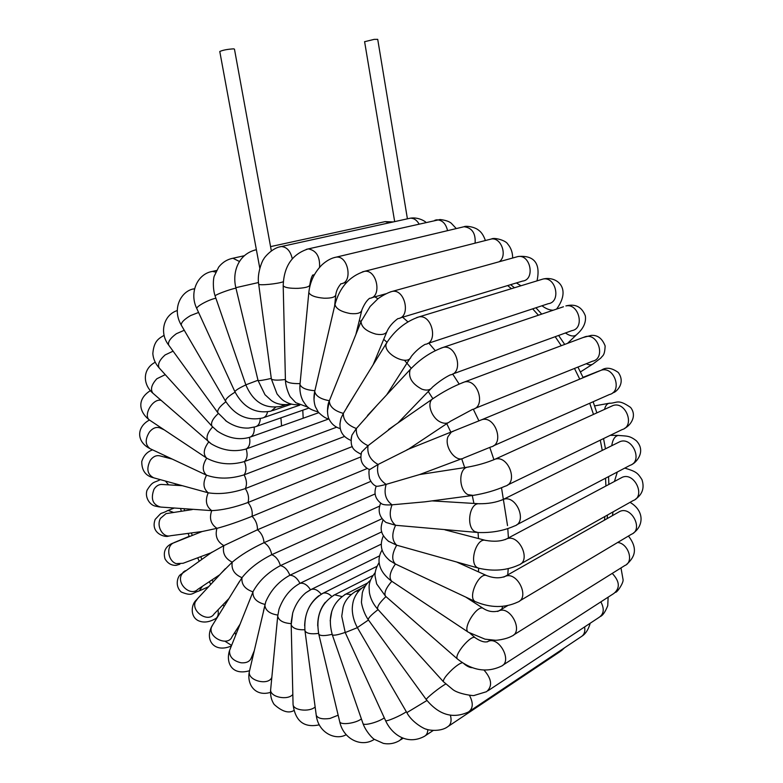 <?xml version="1.0" encoding="UTF-8"?>
<svg xmlns="http://www.w3.org/2000/svg" width="783" height="783" viewBox="0 0 783 783"><rect width="100%" height="100%" fill="white"/><g stroke="black" fill="none" stroke-linecap="round" stroke-linejoin="round"><path stroke-width="1.17" d="M219.798 51.6L219.778 51.492C222.861 50.112 227.471 49.231 233.608 48.849L234.46 49.133L271.339 250.863M407.414 218.819L377.719 39.346L374.186 39.365L364.614 41.705M352.33 446.555L245.324 488.582C231.895 493.143 219.534 494.553 208.229 492.81L153.811 477.855C147.331 474.615 146.167 468.763 150.316 460.296C152.93 456.743 155.964 455.226 159.409 455.745L160.065 455.921M164.176 429.828L159.869 427.88C156.306 426.666 152.861 428.007 149.504 431.913C144.904 439.361 145.129 444.969 150.17 448.718L206.536 475.193C218.075 479.167 230.603 479.049 244.12 474.85L344.412 436.503M162.639 484.501L161.435 484.423C158.411 484.589 155.934 486.204 154.006 489.258C150.473 498.888 152.695 504.82 160.691 507.071L211.723 510.624C222.548 510.144 234.646 507.433 247.996 502.49L360.748 456.949M211.126 552.769L183.095 563.28L176.155 563.623C167.983 560.902 165.967 546.691 173.2 543.059L202.092 531.53L216.96 528.339C227.129 525.638 238.825 521.635 252.057 516.31L367.178 468.498M210.872 552.945L223.83 545.624C217.145 541.709 214.855 535.944 216.96 528.339C210.803 524.238 209.051 518.336 211.723 510.624C206.125 506.444 204.95 500.503 208.229 492.81C203.198 488.651 202.64 482.778 206.536 475.193C202.112 471.17 202.161 465.484 206.702 458.124L207.231 458.466C218.858 464.319 231.249 465.347 244.394 461.559L336.631 427.195M208.758 441.906L211.263 443.863C222.734 450.597 234.371 452.3 246.185 448.972L328.703 418.964M216.715 430.621L217.537 431.247C228.411 438.255 239.05 440.291 249.454 437.354C253.017 436.16 254.602 432.754 254.201 427.136M250.501 436.983L318.75 412.69M225.396 420.471L226.541 421.313C233.745 426.177 241.115 428.418 248.661 428.056L255.16 426.852C258.321 426.001 260.034 423.251 260.289 418.592M300.29 381.38L299.987 384.473C301.367 387.976 306.31 390.051 314.805 390.707L313.993 399.633M299.977 384.365L299.869 388.329M317.144 381.027L314.717 391.392C315.686 396.032 320.57 399.134 329.369 400.7L327.392 411.261M336.083 384.003L329.33 400.896C329.574 406.671 334.243 410.84 343.355 413.395L341.065 418.112L339.842 424.278M356.549 391.657L343.355 413.395C343.111 420.099 347.456 425.14 356.373 428.516L351.968 435.094L351.146 438.597M377.093 405.183L356.373 428.516C355.717 435.974 359.612 441.7 368.059 445.684L361.638 452.065L361.1 453.876M395.337 424.797L368.059 445.684C366.884 453.768 370.222 460.022 378.081 464.466L369.576 469.643M408.932 448.992L378.081 464.466C376.28 473.001 378.972 479.636 386.146 484.364C380.274 485.959 376.956 486.556 376.202 486.174C373.511 485.166 371.269 482.631 369.498 478.57C368.695 472.736 368.783 469.604 369.752 469.183M461.794 458.721L419.561 474.567L386.146 484.364C383.65 493.173 385.608 499.985 392.029 504.82C386.822 505.143 383.406 504.829 381.771 503.89C375.4 499.368 373.54 493.466 376.192 486.165M471.444 495.629L424.885 501.834L392.029 504.82C388.779 513.717 389.963 520.538 395.581 525.285L386.009 522.447C379.324 517.23 377.543 510.8 380.655 503.156M476.964 532.42L395.581 525.285C391.549 534.065 391.931 540.701 396.707 545.193L388.299 541.17M478.276 568.076L396.707 545.193C391.892 553.679 391.471 559.962 395.425 564.024L389.415 560.305M456.978 562.155L486.879 575.671C479.196 571.619 467.343 597.429 475.066 601.471L395.425 564.024C389.934 571.874 388.681 577.59 391.657 581.192L391.803 581.28C385.911 588.102 383.827 593.093 385.549 596.245L385.706 596.382M330.181 620.831L331.806 611.122M317.712 625.901C317.653 616.632 320.188 608.763 325.327 602.284M304.626 625.686C305.135 612.727 309.862 602.734 318.818 595.716M291.198 622.133L292.715 612.942C295.416 604.545 299.811 597.801 305.889 592.721L310.489 589.756C307.259 584.774 303.745 582.64 299.958 583.355L381.164 544.195M291.168 623.601C283.348 623.102 278.865 620.635 277.711 616.192L279.012 609.145C283.338 597.302 290.317 588.708 299.958 583.355C297.207 578.06 293.84 575.358 289.867 575.251L381.781 531.843M263.499 611.034L265.799 601.667C270.898 590.059 278.914 581.26 289.867 575.251C287.635 569.75 284.483 566.54 280.392 565.629L382.045 518.708M248.847 602.254L253.173 591.38C259.065 580.741 268.148 572.158 280.392 565.629C278.728 560.031 275.841 556.38 271.74 554.687L379.559 506.131M234.371 589.726L241.986 577.678C249.072 568.761 258.987 561.098 271.74 554.687C270.654 549.108 268.089 545.095 264.037 542.668L375.077 493.946M221.237 573.136L232.228 562.174C240.498 555.225 251.108 548.726 264.037 542.668C263.548 537.207 261.346 532.91 257.441 529.788L370.839 481.359M277.799 615.066C269.783 613.823 265.466 610.534 264.86 605.2L264.977 604.407C256.755 602.333 252.733 598.222 252.919 592.056L252.968 591.85C244.942 589.129 241.281 584.402 241.986 577.678C234.362 574.458 231.102 569.29 232.228 562.174C225.044 558.553 222.245 553.033 223.83 545.624L257.441 529.788C257.548 524.561 255.757 520.069 252.057 516.31C252.762 511.407 251.402 506.797 247.996 502.49C249.268 498.008 248.387 493.368 245.324 488.582C247.164 484.599 246.753 480.028 244.12 474.85C246.469 471.464 246.557 467.03 244.394 461.559C247.222 458.828 247.82 454.639 246.185 448.972C249.434 446.976 250.521 443.1 249.454 437.354M302.786 410.194L303.178 418.23M281.567 425.923L280.911 417.848M507.648 285.57L511.436 288.673M532.665 308.845L538.41 315.226M555.206 336.7L561.274 345.704M574.477 368.45L579.743 379.129M589.726 403.255L593.494 414.413M600.287 440.163L602.264 450.411M605.543 478.198L605.915 486.008M604.877 516.506L604.466 520.137M501.893 609.037L502.569 606.355M507.736 574.908L508.226 568.683M508.421 537.941L507.795 528.652M507.531 525.599L501.511 487.76M493.907 459.601L489.796 447.455M478.922 420.863L473.294 409.206M459.161 384.061L452.662 374.02L571.854 330.641C585.126 328.625 578.97 302.943 565.903 305.928C575.397 303.54 581.877 306.858 585.341 315.872C586.271 322.342 583.492 328.488 576.993 334.302C574.516 336.925 570.66 336.484 565.414 332.99M435.25 350.647L428.839 343.12M407.894 321.852L402.628 317.213M377.974 298.812L374.842 296.845M179.023 485.489L178.916 484.834M359.319 320.472L361.022 321.598C361.452 327.186 366.415 331.346 375.879 334.116C382.456 335.241 386.283 334.067 387.35 330.592C389.64 326.1 393.135 322.116 397.852 318.642C410.997 317.634 405.496 289.172 392.528 291.325L390.159 291.981M383.719 339.323L386.988 342.298M404.449 360.249L411.222 368.245M428.262 391.49L432.813 398.616M446.77 423.681L450.881 432.255M461.686 458.76L464.681 467.598M472.296 495.58L473.93 503.44M478.031 532.509L478.491 538.547M478.677 568.194L478.442 571.854M474.292 601.138L474.009 602.421M226.062 603.194L225.406 602.196M213.152 581.847L212.066 579.86M201.848 559.209L200.712 556.674M192.275 535.445L191.395 532.959M184.602 510.77L184.122 508.95M164.773 455.589L165.448 457.321M150.042 420.422L149.866 420.305C142.477 416.057 152.656 398.009 161.102 400.377M206.702 458.124L206.526 458.006C202.905 454.169 203.639 448.806 208.728 441.935M153.086 393.379L152.881 393.193C150.189 389.386 151.511 384.57 156.864 378.747L165.252 374.656M208.395 441.651L208.209 441.485C205.723 437.834 207.201 432.989 212.624 426.941M159.409 368.216L159.174 367.941C157.422 364.418 159.399 360.092 165.096 354.953L173.092 351.166M212.232 426.52L212.007 426.275C210.49 423.016 212.614 418.739 218.359 413.453M168.893 345.391L168.668 345.078C167.728 341.985 170.293 338.207 176.361 333.724L184.259 330.269M218.017 412.993L217.821 412.719C217.116 409.979 219.808 406.318 225.886 401.757M181.441 325.425L181.264 325.121C181.02 322.586 184.122 319.405 190.572 315.578L198.579 312.456M225.641 401.356L225.504 401.121C225.484 399.007 228.685 396.012 235.096 392.146M193.47 289.054L194.585 288.761C182.038 290.062 171.213 307.866 181.264 325.121L225.504 401.121C235.086 415.499 247.418 421.137 262.471 418.014C265.075 417.408 266.758 415.372 267.512 411.927M196.924 308.835L196.807 308.58C195.916 306.554 208.973 299.468 215.893 298.245M234.978 391.901L234.9 391.725C235.448 390.345 239.099 388.065 245.862 384.903M210.979 271.73L212.438 271.398C196.993 273.923 189.094 293.116 196.807 308.58L234.9 391.725C243.444 407.649 255.532 414.099 271.143 411.104L275.557 407.317M216.509 270.478L212.438 271.398L215.707 272.093M215.149 296.101L215.1 295.954C214.845 294.897 229.272 289.465 235.957 288.124M245.842 384.835L257.999 380.254M231.367 258.596L232.933 258.243C227.178 259.408 222.441 262.354 218.702 267.081L214.229 276.184C213.24 278.523 212.594 288.447 215.1 295.954L245.823 384.796C253.134 402.051 264.869 409.225 281.028 406.318L283.906 404.821M244.179 255.757L232.933 258.243L239.461 261.502M235.849 287.674L258.507 282.536M258.028 380.362L258.057 380.499C259.388 380.832 263.802 380.137 271.28 378.404M383.474 221.99L385.109 221.628L389.513 222.754M254.328 250.168L256.393 249.777M258.664 283.955L258.703 284.19C259.183 285.717 278.122 283.828 283.289 281.743M271.31 378.61L271.358 378.982C272.885 380.303 277.574 380.479 285.413 379.501M408.472 218.584L410.233 218.203C413.757 218.085 416.673 219.974 418.983 223.85M279.482 246.958L281.303 246.547C286.803 246.939 290.464 250.991 292.274 258.713M285.413 379.647L283.201 285.746C284.787 287.635 289.769 288.496 298.147 288.34C305.899 287.821 309.794 286.637 309.833 284.787C310.773 279.188 311.781 276.007 312.838 275.244M307.944 407.18L295.778 402.687L290.522 397.079C290.444 397.715 285.668 388.329 285.433 380.303C286.989 382.691 291.863 383.797 300.046 383.601M434.868 220.248L436.757 219.817C442.317 220.033 445.919 223.644 447.553 230.652M306.3 249.356L308.267 248.896C316.283 250.384 320.051 256.521 319.581 267.316M314.375 274.706L312.525 275.156M308.913 291.668L308.825 292.519C310.303 295.582 315.422 297.481 324.182 298.215C331.728 298.313 335.613 297.06 335.829 294.457C336.406 290.61 338.099 287.077 340.918 283.857M462.029 227.207L464.065 226.727C472.071 227.804 475.751 233.275 475.105 243.151M334.184 257.627L336.299 257.118C348.523 255.464 353.113 283.28 340.752 283.798M335.261 303.324L334.977 304.538C336.103 308.835 341.222 311.83 350.334 313.543C357.498 314.198 361.364 312.936 361.942 309.755C364.281 304.196 366.806 300.398 369.507 298.362M489.258 239.549L491.421 238.991C501.326 237.298 507.736 255.924 499.251 261.728M362.402 271.877L364.653 271.29C377.279 269.43 382.241 297.609 369.468 298.333M361.629 320.09L329.33 400.896C327.225 404.547 326.648 415.284 329.34 419.659C331.708 424.19 335.33 427.175 340.194 428.614M520.969 285.766L516.408 282.937M515.772 257.147L518.052 256.521C530.737 254.299 535.327 279.864 522.506 281.097L400.152 317.947M387.36 341.701L386.107 344.109C383.249 354.112 408.266 366.571 411.144 356.617C415.323 351.401 419.962 347.319 425.071 344.363C438.519 342.983 432.294 314.355 419.042 316.87L416.595 317.614M540.769 279.727L543.148 279.002C556.772 275.851 571.404 287.86 557.32 308.042L556.625 309.021M553.19 310.225C549.637 310.205 545.898 308.717 541.973 305.771M346.986 407.17L386.283 343.453C394.671 330.348 405.594 321.48 419.042 316.87L543.148 279.002C556.067 276.428 561.362 302.111 548.276 303.696L427.469 343.571M411.76 367.804L410.175 369.527C408.012 377.308 411.946 383.876 421.988 389.22C426.813 390.825 430.288 390.149 432.382 387.203C438.656 381.771 444.597 377.67 450.215 374.91C463.888 373.09 456.763 344.403 443.335 347.349L440.858 348.181M563.457 306.76L443.335 347.349C430.993 351.782 419.942 359.182 410.175 369.527L367.511 415.509M434.046 397.881L432.079 399.271C426.598 404.273 432.206 418.817 441.025 422.301C444.793 423.857 447.847 423.554 450.186 421.401L472.443 409.44C486.223 407.131 478.051 378.522 464.573 381.938L462.127 382.838M583.09 337.532L591.282 335.388C597.615 334.918 602.225 338.442 605.142 345.959C604.662 356.294 602.616 355.286 600.815 358.056L593.397 363.684C591.615 365.172 589.247 365.181 586.291 363.704M388.525 429.524L432.079 399.271C442.659 391.94 453.494 386.166 464.573 381.938L585.557 336.602C598.662 333.157 605.827 358.741 592.467 361.227L474.929 408.442M453.357 431.247L451.331 432.079L447.905 436.787C443.981 447.132 456.205 463.262 463.869 457.938L490.961 446.936C504.722 444.118 495.433 415.695 482.025 419.61L479.676 420.559M594.571 372.992L596.656 371.896M599.034 371.142L601.461 370.134C614.489 366.209 622.73 391.578 609.399 394.554L493.407 445.85M468.851 466.942L467.148 467.216C458.309 469.193 458.838 490.207 467.901 494.631L473.147 495.404C484.765 493.525 495.414 490.452 505.113 486.214C518.737 482.905 508.324 454.776 495.11 459.171L492.938 460.12M604.545 409.382C605.298 406.103 606.717 404.087 608.822 403.323L609.957 403.118M610.76 406.553L613.099 405.486C625.94 401.102 635.267 426.158 622.084 429.613L507.472 485.069M479.862 503.792L478.687 503.723C469.262 503.381 465.983 526.998 474.87 531.608L478.07 532.509C491.401 533.017 503.518 530.845 514.431 526C527.791 522.251 516.33 494.523 503.43 499.339L501.482 500.249M611.748 445.713C612.639 439.596 614.792 436.18 618.208 435.436L619.05 435.446M617.914 442.659L620.136 441.563C632.684 436.757 643.029 461.441 630.08 465.317L516.653 524.835M485.959 540.485L485.343 540.329C476.358 537.813 468.821 563.075 477.248 567.577L478.814 568.233C493.329 571.551 506.611 570.484 518.64 565.042C531.647 560.931 519.286 533.644 506.787 538.812L505.094 539.644M614.449 481.457L617.307 472.022M620.332 478.325L622.407 477.219C634.582 472.071 645.818 496.324 633.193 500.562L520.705 563.877M612.423 515.635L613.04 511.906M618.022 512.454L619.94 511.377C631.685 505.975 643.626 529.778 631.392 534.28L519.599 600.982M503.763 577.081L505.172 576.357C517.211 570.944 530.277 597.742 517.69 602.117C504.683 608.097 490.628 607.97 475.535 601.716M465.963 597.223L483.424 608.518C477.669 603.82 461.892 628.641 468.371 632.233L468.508 632.321M617.64 542.492C628.436 543.441 634.23 561.959 624.854 565.512L513.511 635.062M497.665 611.464L498.791 610.877C510.34 605.308 523.896 631.607 511.769 636.148C505.583 639.574 495.453 640.504 495.169 640.24L485.02 639.163L468.371 632.233L391.657 581.192C376.623 569.995 377.269 557.936 382.055 550.077M487.143 641.903L488.044 641.463C485.069 642.726 480.85 641.531 475.369 637.881C471.816 633.467 453.112 655.674 457.536 659.071L457.673 659.188M612.228 573.391C619.715 581.338 620.273 588.023 613.921 593.426L502.813 665.207M490.344 640.005L488.005 641.443C499.055 635.816 512.875 661.625 501.228 666.235C486.742 672.998 472.178 670.61 457.536 659.071L385.549 596.245L376.662 583.903L375.018 575.808C374.891 571.59 376.28 567.146 379.178 562.468M462.361 662.741C460.218 663.132 456.92 665.305 452.457 669.279C446.075 675.357 443.051 679.497 443.374 681.68L377.837 609.331M385.95 596.597C379.745 602.45 376.985 606.639 377.68 609.164C373.276 604.222 370.516 598.721 369.41 592.672C369.116 586.252 367.697 582.66 375.174 572.559M600.864 601.863C604.525 608.861 603.928 614.038 599.073 617.376L488.024 690.723M484.031 670.091C491.802 679.008 492.654 686.202 486.576 691.683L474.322 695.412C474.341 696.204 458.349 694.041 452.838 689.559L443.374 681.68M378.081 609.605C371.612 614.538 368.313 617.895 368.206 619.656L368.304 619.793M445.693 684.058C440.212 686.877 425.453 698.73 426.314 699.62L426.373 699.699M584.607 626.938C585.39 631.675 584.157 634.984 580.908 636.873L469.751 711.111M469.467 695.324C473.49 703.075 473.138 708.635 468.42 711.992C452.995 719.117 438.96 714.996 426.314 699.62L368.206 619.656C362.744 611.601 361.159 601.873 361.472 601.765L362.323 592.78C363.782 587.661 366.493 583.492 370.467 580.272M368.46 620.009L357.342 627.584M426.96 700.491L406.857 712.638L357.312 627.526C354.092 621.624 352.399 615.448 352.242 609.008C352.438 604.476 353.153 600.855 354.386 598.134C356.745 592.623 360.434 588.503 365.455 585.772M365.495 585.704L364.976 586.027M562.752 648.999L560.051 651.632L448.669 726.095M450.411 715.3C451.869 720.977 450.871 724.852 447.436 726.918C439.762 732.438 426.471 729.834 426.187 729.09C425.952 729.756 412.24 723.091 406.857 712.638M357.381 627.653L345.225 632.547M406.348 711.747C400.553 715.819 386.215 721.936 385.569 720.624L385.5 720.458M359.191 590.578L355.218 591.566M427.821 729.58C427.724 732.927 426.559 735.188 424.317 736.382C407.424 745.426 391.98 734.797 385.569 720.624L345.254 632.615L341.75 616.27L343.091 607.265C343.678 604.985 346.096 596.832 356.578 590.871L361.648 588.278M345.166 632.419C338.08 634.876 333.793 635.688 332.315 634.866L332.237 634.621M384.306 717.845C378.483 722.132 363.968 726.047 363.018 723.619L362.901 723.277M351.078 594.493L345.91 594.043L344.598 594.708M402.286 737.792L399.731 740.454C394.603 743.517 389.141 744.496 383.347 743.37L374.323 739.328C372.219 738.252 365.681 731.077 363.018 723.619L332.315 634.866C327.323 616.544 331.845 602.939 345.91 594.043L367.54 583.041M332.129 634.318C324.867 636.011 320.413 636.002 318.798 634.279L318.691 633.819M361.394 718.931C355.599 723.394 340.771 725.332 339.734 721.789L339.607 721.231M341.789 596.529L334.635 594.806L333.372 595.452M374.343 739.348L374.323 739.358C361.002 748.01 343.218 738.692 339.734 721.789L318.798 634.279C315.657 616.427 320.942 603.272 334.635 594.806L372.835 575.534M338.168 715.202L329.937 718.471C322.518 719.469 317.957 718.442 316.263 715.368L316.156 714.566M318.593 633.398C311.145 634.357 306.613 633.516 304.988 630.892L304.89 630.188M331.718 596.44C328.723 593.485 325.826 592.418 323.027 593.22L321.803 593.837M304.841 629.767C297.217 630.002 292.666 628.348 291.188 624.814L291.168 623.836M315.138 706.961C309.676 712.227 293.556 710.533 293.067 704.671L293.048 703.604M321.187 594.18C317.947 590.128 314.668 588.532 311.34 589.374L310.489 589.756M292.832 694.423C287.88 700.677 270.409 697.213 270.615 690.048L270.742 688.697M271.838 677.305C268.677 685.888 247.966 680.897 249.307 671.873L249.689 670.248M254.191 650.918L251.529 657.329C250.149 661.4 246.645 663.221 241.017 662.78C233.07 660.852 229.253 656.771 229.546 650.536L230.28 648.706M240.097 624.139L232.081 636.667C228.254 647.042 207.701 637.587 211.469 627.154L212.898 624.55M234.88 632.302L235.791 634.915M231.602 645.398L224.936 641.218M228.949 598.515L214.111 613.931C208.581 623.023 191.199 611.983 195.29 601.931L197.845 598.349M218.036 609.849C218.77 614.704 217.752 617.748 214.982 618.962C208.64 622.446 202.944 622.945 197.903 620.479C189.946 616.182 191.326 604.378 196.171 600.15L225.308 568.742M219.72 574.761L197.717 589.413C190.827 596.548 176.958 584.529 181.284 575.114L183.261 572.128L185.287 570.709M202.464 586.252L199.166 590.969C191.874 592.8 192.882 596.803 181.264 592.017C174.55 586.036 177.702 576.621 180.247 574.82L212.164 552.044M179.855 564.21L176.204 565.346C171.467 565.561 167.748 563.427 165.056 558.945C161.65 547.386 171.301 543.666 173.2 543.059L175.275 542.227M177.477 541.151L179.248 540.642M202.131 531.52L170.596 535.729C162.972 538.097 155.983 526.147 160.486 518.346L165.976 513.648L167.728 513.374M167.161 510.78L168.091 510.418L173.66 512.464M159.634 479.891L160.221 479.636M165.477 481.095L168.609 484.863M259.79 268.178L219.778 51.492M364.594 41.626L394.671 221.618M510.633 284.669L514.47 287.752M535.924 307.778L541.709 314.11M558.612 335.467L564.7 344.422M577.932 367.061L583.198 377.7M593.132 401.748L596.871 412.876M603.546 438.578L605.465 448.825M608.557 476.612L608.861 484.432M607.52 515.008L607.079 518.659M238.913 627.105L238.521 626.606M224.055 606.463L222.94 604.76M210.774 584.412L209.306 581.7M199.146 561.088L197.688 557.809M189.271 536.649L188.126 533.389M181.323 511.279L180.628 508.666M175.206 483.806L175.47 485.274M159.663 455.814L172.152 459.053M153.253 477.699C145.55 475.8 141.723 470.436 141.752 461.588C143.632 455.569 147.253 451.664 152.626 449.873M150.17 448.718C136.017 441.739 136.545 426.852 149.455 420.031M150.346 390.648C135.498 400.133 140.108 413.209 149.866 420.305L207.231 458.466M155.22 362.226C142.252 369.165 142.731 384.463 152.881 393.193L211.263 443.863M164.107 335.33C159.184 338.354 153.889 340.517 152.832 353.622C153.243 358.878 155.347 363.645 159.174 367.941L212.007 426.275L217.537 431.247M177.183 310.577C163.647 314.942 159.047 332.834 168.668 345.078L217.821 412.719L226.541 421.313M256.491 426.392L308.991 408.031M263.851 417.545L299.791 405.144M272.572 410.615L291.521 404.136M282.506 405.819L285.345 404.85M256.384 249.718L256.021 249.797C238.003 254.123 232.111 272.611 235.849 287.694L258.057 380.499L264.967 394.691L271.368 400.544C273.365 401.865 279.169 406.171 291.168 404.048M270.566 246.616L385.109 221.628L393.272 221.932M425.864 222.284C425.639 221.726 418.494 216.774 410.233 218.203L281.303 246.547C272.132 247.634 263.519 258.39 263.734 259.144C263.157 258.781 256.589 272.954 258.703 284.19L271.358 378.982L277.016 393.888C280.324 398.028 282.927 400.514 284.816 401.327C289.191 403.95 293.879 405.075 298.881 404.684M309.843 285.296L309.862 286.245M283.201 285.746C283.828 266.347 292.176 254.074 308.267 248.896L440.056 219.524C445.478 220.18 449.236 221.432 451.331 223.292L456.293 228.577M485.391 240.528C483.679 235.634 481.496 232.248 478.844 230.388C474.733 226.708 465.65 225.621 464.065 226.727L336.299 257.118C331.532 257.95 326.775 260.514 322.028 264.791C314.433 272.386 310.029 281.626 308.825 292.519L299.987 384.473C299.498 390.58 300.506 396.071 303.021 400.965C306.525 405.77 307.034 408.883 318.133 411.897M335.741 295.289L334.595 306.163M346.8 282.223L342.788 283.27M512.65 258.018C512.659 252.527 511.025 247.868 507.736 244.032C505.857 240.391 494.288 237.2 491.421 238.991L364.653 271.29C349.541 276.193 339.656 287.273 334.977 304.538L314.717 391.392C313.543 396.893 313.768 402.012 315.392 406.769L318.368 412.21C322.625 416.409 326.188 418.69 329.056 419.042M361.648 310.949L355.893 334.449M385.686 293.831L371.641 297.736M386.714 332.109L373.139 364.77M361.012 321.627L370.134 306.466L377.475 299.214C377.621 298.812 385.794 293.038 392.528 291.325L518.052 256.521C528.828 255.434 541.836 258.576 537.021 280.872M410.038 358.34L386.743 394.779M341.065 418.112C338.07 428.937 341.388 436.376 351.029 440.438M430.748 388.906L397.94 422.986M351.968 435.094C349.042 448.493 354.865 450.714 361.022 454.248M567.538 343.355L576.014 335.241M448.15 422.751L408.413 449.197M361.638 452.065C359.505 460.169 362.108 466.012 369.449 469.604M580.418 371.954L592.212 364.438M613.079 392.508C613.833 393.849 626.87 384.306 618.257 372.463C611.67 367.765 606.071 366.992 601.461 370.134L482.025 419.61L407.043 449.745M583.032 377.347L599.719 370.77M611.533 406.201L495.11 459.171C486.693 462.753 477.376 465.435 467.148 467.216L419.61 474.547M594.591 405.907L608.822 403.323C617.366 403.343 617.356 398.322 630.589 407.434C637.45 416.086 630.354 425.551 624.668 428.301M618.276 442.483L503.43 499.339C496.373 502.441 488.132 503.9 478.687 503.723L432.02 500.885M610.27 435.328L618.208 435.436C627.134 436.219 629.463 435.485 636.344 440.76C647.257 452.32 634.259 463.888 632.4 464.074M620.508 478.227L506.787 538.812C501.159 541.376 494.014 541.885 485.343 540.329L445.008 529.856M383.024 519.892C380.626 527.008 378.845 533.086 388.838 541.572M635.307 499.348C642.432 494.445 644.644 487.868 641.962 479.636C637.607 472.785 636.256 471.601 624.795 468.097M383.425 535.729C379.05 545.536 381.458 554.031 390.648 561.235M486.879 575.671C493.73 578.245 499.828 578.48 505.172 576.357L618.1 512.415M633.32 533.115C643.293 526.205 645.035 511.221 630.041 502.334M626.606 564.406C633.927 557.946 638.859 549.49 628.446 536.042M483.424 608.518C488.259 611.592 493.378 612.375 498.791 610.877L507.58 605.66M475.252 637.783L469.888 633.193M615.516 592.388C617.777 591.948 623.748 582.376 623.062 579.596L620.988 567.929M600.541 616.407C602.92 615.321 605.318 611.748 607.745 605.69L608.137 597.165M463.986 663.769C467.069 666.343 469.839 667.654 472.306 667.693M582.258 635.972C588.209 632.116 590.529 622.416 590.01 623.366M561.303 650.79L564.553 647.795M433.224 730.47L425.463 735.619M403.216 738.173L400.808 739.749M346.203 734.679C335.868 740.757 318.417 733.172 316.263 715.368L304.988 630.892C303.667 613.774 309.686 601.217 323.027 593.22L376.897 566.363M319.239 724.852C304.117 728.033 295.397 721.309 293.067 704.671L291.188 624.814L292.715 612.942M379.638 555.832L311.34 589.374L305.889 592.721M293.899 710.543C288.643 713.616 282.066 711.581 274.148 704.436C271.398 700.335 270.223 695.539 270.615 690.048L277.711 616.192L279.012 609.145M270.536 692.358C255.542 696.978 246.665 684.704 249.307 671.873L265.799 601.667M249.513 670.747C231.249 676.032 225.739 661.899 229.546 650.536L253.173 591.38M231.377 645.955C214.738 653.228 204.569 640.582 211.704 626.478L239.559 581.319M216.911 618.041L215.844 618.55M208.679 586.663L200.027 590.578M173.914 542.697L189.163 536.345M166.662 513.54L192.227 509.596M168.844 535.954C165.976 537.97 149.915 533.683 155.161 519.413C164.215 509.87 157.931 515.752 168.091 510.418L173.992 508.138M162.003 484.462L181.92 485.666M159.595 506.983L154.975 506.043C149.69 504.761 144.649 497.274 147.018 490.256C152.93 480.635 154.006 483.082 160.27 479.646"/></g></svg>
